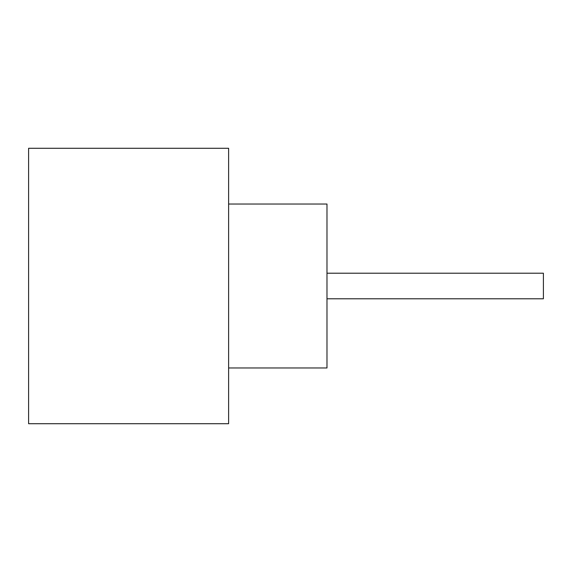 <?xml version="1.0" encoding="UTF-8"?>
<svg xmlns="http://www.w3.org/2000/svg" width="572" height="572" viewBox="0 0 572 572"><rect width="100%" height="100%" fill="white"/><g stroke="black" fill="none" stroke-linecap="round" stroke-linejoin="round"><path stroke-width="0.86" d="M326.984 273.209L543.4 273.209L543.4 298.791L326.984 298.791M228.621 204.025L326.984 204.025L326.984 367.975L228.621 367.975M228.621 286L228.621 423.716L28.6 423.716L28.6 148.284L228.621 148.284L228.621 286"/></g></svg>
